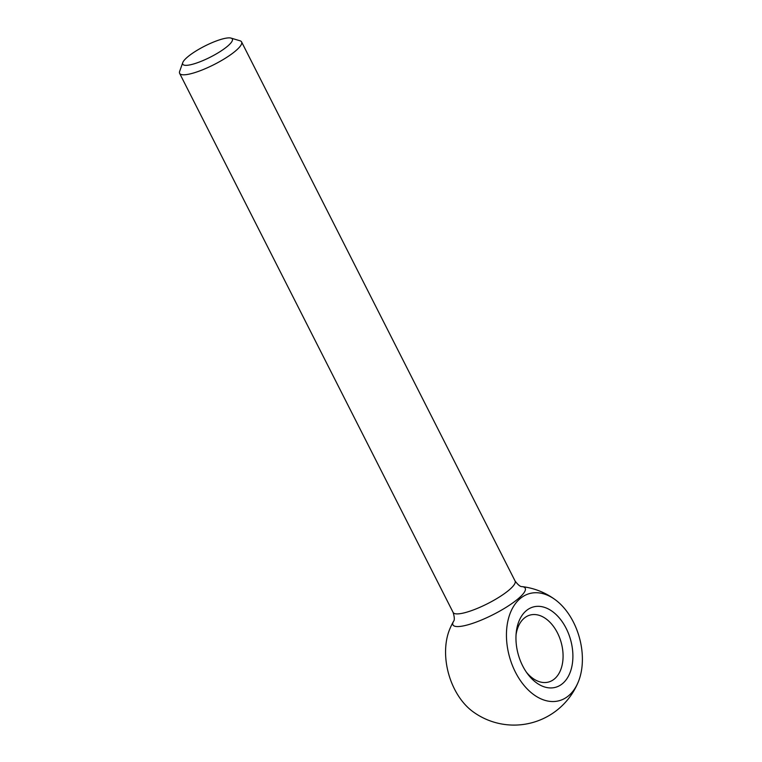 <?xml version="1.0" encoding="UTF-8"?>
<svg xmlns="http://www.w3.org/2000/svg" width="762" height="762" viewBox="0 0 762 762"><rect width="100%" height="100%" fill="white"/><g stroke="black" fill="none" stroke-linecap="round" stroke-linejoin="round"><path stroke-width="1.14" d="M555.555 599.951A69.475 69.475 0 0 0 522.046 586.607A40.529 9.039 153.1 0 1 518.684 598.313A40.529 9.039 153.1 0 1 474.393 622.754A40.529 9.039 153.1 0 1 453.523 621.373A69.475 69.475 0 0 0 449.618 629.441A55.578 36.243 -105.6 0 0 472.392 711.27A69.475 69.475 0 0 0 578.339 681.78A55.578 36.243 -105.6 0 1 520.922 681.323A55.578 36.243 -105.6 0 1 519.903 598.808A55.578 36.243 -105.6 0 1 555.555 599.951A55.578 36.243 -105.6 0 1 578.339 681.78M562.804 683.371A41.691 27.184 74.4 0 0 558.079 616.563A41.691 27.184 74.4 0 0 516.198 632.917A41.691 27.184 74.4 0 0 527.599 673.884A41.691 27.184 74.4 0 0 562.804 683.371M182.775 62.579L179.651 71.361A34.738 7.744 -26.9 0 0 179.632 73.362A34.738 7.744 -26.9 0 0 202.787 69.723A34.738 7.744 -26.9 0 0 235.982 50.578A34.738 7.744 -26.9 0 0 241.592 41.929A34.738 7.744 -26.9 0 0 239.973 40.767L231.029 38.1A27.794 6.191 -26.9 0 0 222.037 39.091A27.794 6.191 -26.9 0 0 187.252 57.255A27.794 6.191 -26.9 0 0 182.775 62.579A27.794 6.191 -26.9 0 0 210.35 57.131A27.794 6.191 -26.9 0 0 231.029 38.1M526.437 672.255A34.738 22.65 74.4 0 0 548.669 682.009A34.738 22.65 74.4 0 0 554.669 678.742A34.738 22.65 74.4 0 0 559.546 637.565A34.738 22.65 74.4 0 0 530.028 615.077A34.738 22.65 74.4 0 0 524.027 618.344A34.738 22.65 74.4 0 0 516.036 634.917M241.592 41.929L515.093 581.025A34.738 7.744 153.1 0 1 487.613 603.647A34.738 7.744 153.1 0 1 453.133 612.457L179.632 73.362M515.093 581.025C518.122 584.997 520.436 586.854 522.046 586.607M453.133 612.457C454.552 617.249 454.676 620.22 453.523 621.363"/></g></svg>
